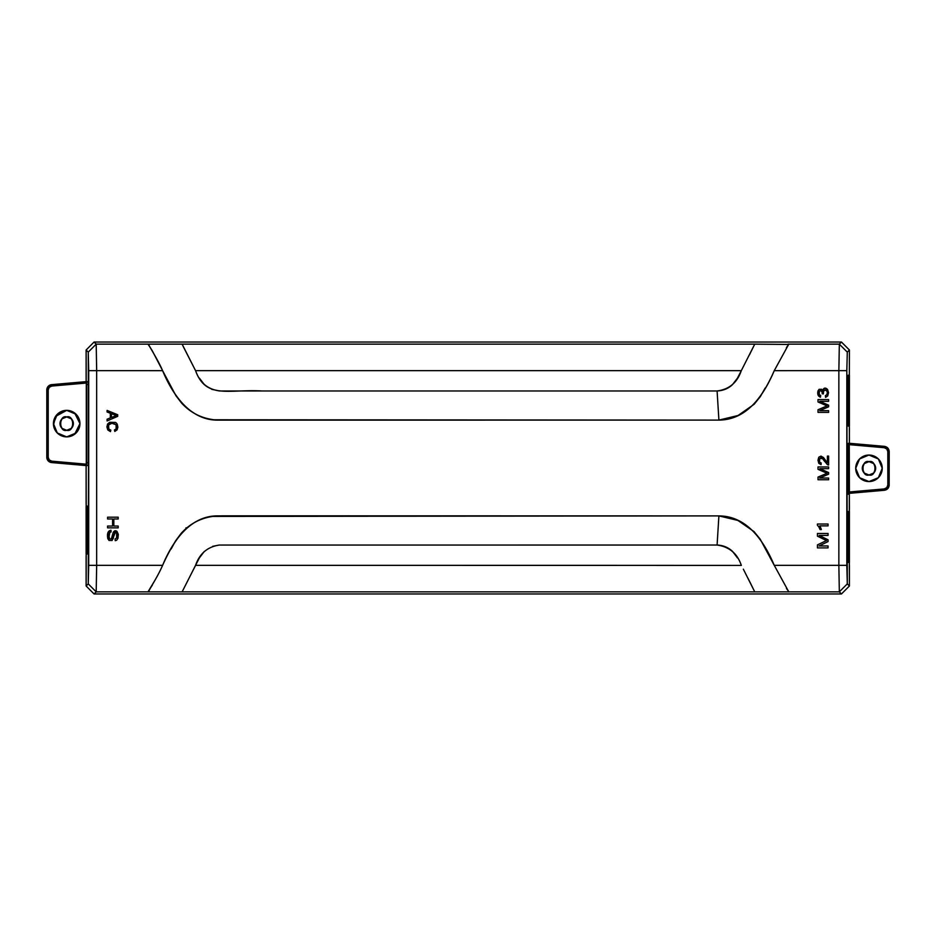 <?xml version="1.0" encoding="UTF-8"?>
<svg xmlns="http://www.w3.org/2000/svg" width="936" height="936" viewBox="0 0 936 936"><rect width="100%" height="100%" fill="white"/><g stroke="black" fill="none" stroke-linecap="round" stroke-linejoin="round"><path stroke-width="1.4" d="M786.451 588.381L787.504 589.961C788.849 591.505 789.025 592.125 788.018 591.845L839.335 591.856L847.291 583.889L849.408 586.006L849.338 562.688L848.145 562.29L847.782 544.179L848.145 511.606L849.338 511.208L849.408 508.529L849.338 494.536L848.145 494.138L847.782 476.026L848.145 443.453L849.338 443.056L849.408 440.376L849.338 426.383L848.145 425.985L847.782 407.874L848.145 375.301L849.338 374.903L849.408 349.994L847.291 352.111L846.823 370.656L847.291 583.889L846.823 370.656L838.855 370.656L838.855 565.344L846.823 565.344L774.259 565.344L788.638 591.587L788.018 591.856L754.732 591.845L743.348 569.182M849.408 508.529L849.338 494.536L849.338 511.208L848.145 511.606L849.338 511.208L849.408 508.529M86.124 503.112L86.124 468.281L86.194 505.779L87.387 506.177L88.007 530.045L87.387 553.913L86.194 554.311L86.124 586.006L94.08 593.962L841.452 593.962L849.408 586.006L849.408 565.367L849.408 586.006L841.452 593.962L94.08 593.962L96.197 591.856L96.665 565.344L96.665 370.656L88.709 370.656L88.241 352.111L86.124 349.994L86.182 381.35L86.124 378.94L86.182 381.35L88.195 382.017L86.182 381.35L88.195 382.017L88.265 384.673L88.241 464.42L88.195 465.204L86.182 465.871L86.124 468.281L86.182 465.871L88.195 465.204L88.265 462.548L88.265 384.673L88.265 462.548L88.195 465.204L86.182 465.871L86.124 468.281L86.194 505.779L87.387 506.177L88.007 530.045L87.387 553.913L86.194 554.311L87.387 553.913C88.183 554.814 88.183 505.276 87.387 506.177L86.194 505.779L86.124 503.112M848.145 425.985L848.145 407.991L848.145 425.985L849.338 426.383L849.408 429.062L849.338 426.383L848.145 425.985M847.782 407.874L847.782 393.412L847.782 407.874M848.145 393.295L848.145 375.301L849.338 374.903L848.145 375.301L848.145 393.295M183.105 346.273L195.554 370.656L182.122 344.155L96.197 344.144L88.241 352.111L86.124 349.994L86.124 378.94L86.124 349.994L94.08 342.038L86.124 349.994L94.08 342.038L96.197 344.144L94.08 342.038L841.452 342.038L94.08 342.038L96.197 344.144L96.665 370.656L88.709 370.656L88.709 565.344L88.241 352.111L96.197 344.144L96.665 370.656L162.607 370.656L155.364 356.394M185.995 527.799L185.995 528.899M196.104 564.338L182.122 591.845L148.847 591.856C147.595 591.657 156.909 578.483 162.607 565.344L88.709 565.344L88.241 583.889L96.197 591.856L94.08 593.962L86.124 586.006L86.124 556.99L86.124 586.006L88.241 583.889L88.709 565.344L96.665 565.344L96.665 370.656L162.607 370.668C170.843 390.605 188.089 420.358 217.679 420.124L718.907 420.1C747.759 419.925 764.408 393.939 774.247 370.668L788.65 344.413L788.018 344.144L839.335 344.144L847.291 352.111L839.335 344.144L838.867 370.656L839.335 344.144L841.452 342.038L849.408 349.994L849.338 374.903L849.408 349.994L841.452 342.038L839.335 344.144L788.018 344.155C789.025 343.875 788.861 344.506 787.504 346.039L786.392 347.724M848.145 494.138L849.338 494.536L848.145 494.138L848.145 476.143L848.145 494.138M847.782 476.026L847.782 461.565L847.782 476.026M848.145 461.448L848.145 443.453L848.145 461.448M849.338 443.056L848.145 443.453L849.338 443.056L849.408 429.062L849.338 443.056M88.195 382.017L88.265 384.673L88.195 382.017M749.467 354.826L754.732 344.155L182.122 344.155L195.554 370.656L741.289 370.656L737.439 378.179L732.326 384.801C728.103 388.651 723.025 390.71 717.093 390.967L261.975 390.979C229.098 388.99 206.037 399.613 195.565 370.656L741.289 370.656C737.217 382.66 729.144 389.435 717.093 390.967L219.691 390.967L211.77 389.341M838.855 370.656L774.247 370.668L838.855 370.656L838.855 565.344L839.335 591.856L841.452 593.962L839.335 591.856L838.855 565.344L774.259 565.344L760.207 539.194L754.006 531.59L737.896 520.428L718.895 515.9L717.093 545.033L718.895 515.9C747.466 516.005 764.256 541.628 774.259 565.344L838.855 565.344L838.855 370.656L846.823 370.656L846.823 565.344L847.291 583.889L849.408 586.006L841.452 593.962L839.335 591.856L847.291 583.889L849.408 586.006M838.867 370.656L839.335 344.144L791.177 344.155M847.291 352.111L846.823 370.656L847.291 352.111L839.335 344.144L841.452 342.038L849.408 349.994L847.291 352.111L849.408 349.994M162.607 370.668L175.968 395.764L181.666 403.17C190.488 412.706 201.334 418.24 214.204 419.784L718.907 420.1L717.093 390.979L718.907 420.1L214.204 419.784C187.738 417.865 172.411 393.26 162.607 370.668C156.944 357.517 147.595 344.331 148.824 344.155L96.197 344.144L148.824 344.155L148.122 344.331L152.299 350.801L148.134 344.202M152.299 350.801L162.068 369.58M204.493 384.766L199.391 378.132M754.732 344.155L182.122 344.155L754.732 344.155L741.3 370.656L754.732 344.155L788.638 344.436M212.683 546.32L219.246 545.056L717.093 545.033C729.238 546.753 737.322 553.55 741.335 565.414L581.665 565.344L741.335 565.414C737.381 553.504 729.296 546.718 717.093 545.033L718.895 515.9L217.679 515.876C188.089 515.642 170.843 545.407 162.607 565.332L96.665 565.344L96.197 591.856L145.408 591.845M86.124 586.006L88.241 583.889L96.197 591.856L94.08 593.962L86.124 586.006L88.241 583.889L96.197 591.856L148.847 591.845L148.169 591.575L155.493 579.361M171.136 549.011L175.535 540.926L181.034 533.52C189.54 523.996 200.105 518.287 212.729 516.415L222.078 515.818L718.895 515.9L212.729 516.415C186.346 519.129 172.516 543.442 162.607 565.332L96.665 565.344L96.197 591.856L148.847 591.845L148.11 591.669L152.334 585.14M741.335 565.414L195.554 565.344L199.356 557.938L204.34 551.374M195.554 565.344L182.122 591.856L195.554 565.344L581.665 565.344L195.554 565.344C199.625 553.597 207.523 546.835 219.246 545.056L717.093 545.033C723.095 545.29 728.22 547.396 732.467 551.327L737.533 557.985M182.122 591.856L754.732 591.845L748.016 578.296M788.018 591.845L839.335 591.856L788.018 591.845M818.029 409.722L825.54 406.54L818.029 409.722L818.029 412.39L818.029 409.722L818.029 412.39L818.029 409.722L825.54 406.54A58.383 58.383 0 0 1 827.108 405.896A55.715 55.715 0 0 1 825.412 405.183L818.029 401.977L818.029 399.578L828.641 399.578L818.029 399.578L828.641 399.578L818.029 399.578L818.029 401.977L818.029 399.578L818.029 401.977L825.412 405.183A55.715 55.715 0 0 0 827.108 405.896A58.383 58.383 0 0 0 825.54 406.54A58.383 58.383 0 0 1 827.108 405.896A55.715 55.715 0 0 1 825.412 405.183M828.641 401.298L828.641 399.578L828.641 401.298L828.641 399.578L828.641 401.298L819.76 401.298L828.641 405.194L819.76 401.298L828.641 401.298L819.76 401.298L828.641 405.194L828.641 406.797L828.641 405.194L828.641 406.797L819.608 410.682L828.641 410.682L819.608 410.682L828.641 406.797L828.641 405.194M828.641 410.682L828.641 412.39L828.641 410.682L828.641 412.39L818.029 412.39L828.641 412.39L818.029 412.39L828.641 412.39L828.641 410.682L819.608 410.682L828.641 406.797M110.811 430.15L108.787 428.98L110.811 430.15L110.46 431.636L110.811 430.15L110.46 431.636L107.816 429.952L106.903 426.921L107.605 424.02L109.629 422.3L115.467 422.428A4.481 4.481 0 0 1 117.211 424.23A4.481 4.481 0 0 0 115.467 422.428A4.481 4.481 0 0 1 117.211 424.23A4.481 4.481 0 0 0 115.467 422.428L109.629 422.3L115.467 422.428A4.481 4.481 0 0 1 117.211 424.23A4.481 4.481 0 0 0 115.467 422.428L109.629 422.3L107.605 424.02L109.629 422.3L107.605 424.02L106.903 426.921L107.605 424.031L107.816 429.952L106.903 426.933L107.816 429.952L110.46 431.636L110.811 430.15L108.787 428.98L108.611 424.956C110.565 422.698 113.057 422.639 116.087 424.804L111.899 423.248L116.087 424.804L116.146 428.84L116.672 426.816L116.146 428.84L114.461 429.975L114.789 431.449L117.07 429.846L114.789 431.449L114.461 429.975L116.146 428.84L116.087 424.804L116.672 426.816M116.356 425.295L116.087 424.804C113.057 422.639 110.565 422.698 108.611 424.956L111.899 423.248M117.246 424.289L117.877 427.155L117.07 429.846L117.211 424.23L117.07 429.846L114.789 431.449L117.07 429.846L117.877 427.167L117.07 429.846L114.789 431.449L117.07 429.846M114.461 429.975L116.146 428.84L114.461 429.975L114.789 431.449L114.461 429.975M117.702 416.344L117.702 414.742L117.702 416.344L107.09 420.943L107.09 419.246L107.09 420.943L117.702 416.344L107.09 420.943L107.09 419.246L110.308 417.936L110.308 413.232L107.09 412.004L107.09 410.424L117.702 414.742L107.09 410.424L117.702 414.742L117.702 416.344L117.702 414.742L107.09 410.424L107.09 412.004L107.09 410.424L107.09 412.004L110.308 413.232L110.308 417.936L107.09 419.246L107.09 420.943L117.702 416.344M111.442 417.479L111.442 413.665L114.555 414.894A12.952 12.952 0 0 0 116.579 415.502L111.442 417.479L116.579 415.502A12.952 12.952 0 0 1 114.555 414.894L111.442 413.665L111.442 417.479L111.442 413.665L114.555 414.894A12.952 12.952 0 0 0 116.579 415.502L111.442 417.479M818.029 477.079L818.029 479.747L818.029 477.079L818.029 479.747L828.641 479.747L828.641 478.039L819.608 478.039L828.641 478.039L828.641 479.747L828.641 478.039L828.641 479.747L818.029 479.747L828.641 479.747L818.029 479.747L818.029 477.079L825.54 473.897A58.383 58.383 0 0 1 827.108 473.253A55.715 55.715 0 0 1 825.412 472.54L818.029 469.334L818.029 466.947L828.641 466.947L818.029 466.947L828.641 466.947L828.641 468.655L828.641 466.947L828.641 468.655L828.641 466.947L818.029 466.947L818.029 469.334L818.029 466.947L818.029 469.334L825.412 472.54A55.715 55.715 0 0 0 827.108 473.253A58.383 58.383 0 0 0 825.54 473.897A58.383 58.383 0 0 1 827.108 473.253A55.715 55.715 0 0 1 825.412 472.54M828.641 472.551L828.641 474.154L828.641 472.551L828.641 474.154L819.608 478.039L828.641 474.154L828.641 472.551L819.76 468.655L828.641 468.655L819.76 468.655L828.641 472.551L819.76 468.655L828.641 468.655M822.206 393.471A3.241 3.241 0 0 1 822.182 393.752A3.241 3.241 0 0 0 822.206 393.459A3.241 3.241 0 0 1 822.182 393.752L823.329 393.939L823.703 390.803L823.329 393.939L822.182 393.752L823.329 393.939C822.089 387.34 829.647 390.347 826.979 394.606L825.376 395.635L825.552 397.379L827.705 395.963L825.552 397.379L825.376 395.635L825.552 397.379L827.705 395.963L828.535 392.687L827.576 389.446L827.705 395.963L828.535 392.687L827.576 389.446L827.705 395.963L825.552 397.379L825.376 395.635L826.979 394.606C829.647 390.347 822.089 387.34 823.329 393.939L822.182 393.752A3.241 3.241 0 0 0 822.206 393.471A4.54 4.54 0 0 0 821.773 391.459A4.54 4.54 0 0 1 822.206 393.471A4.54 4.54 0 0 0 821.773 391.459C819.48 390.019 818.649 391.061 819.257 394.594L820.685 395.46L819.257 394.594L820.685 395.46L819.257 394.594L819.374 391.072L820.685 390.593L821.773 391.459C819.48 390.019 818.649 391.061 819.257 394.594L820.685 395.46L819.257 394.594M818.017 394.887L818.076 390.792L818.017 394.887L820.451 397.203L818.017 394.898L820.451 397.203L820.685 395.46L820.451 397.203C817.994 396.22 817.198 394.091 818.076 390.792L819.094 389.306L821.714 389.282L822.604 390.733C823.645 387.75 825.295 387.317 827.576 389.446L824.616 388.171L827.576 389.446L827.705 395.963M819.094 389.306L821.714 389.282L822.604 390.733L824.616 388.171L822.604 390.733L821.714 389.282L819.094 389.306L818.076 390.792L819.094 389.306L821.714 389.282L822.604 390.733C823.645 387.75 825.295 387.317 827.576 389.446M825.739 390.008L823.703 390.803L825.739 390.008L827.342 391.891L826.979 394.606L825.376 395.635M827.354 464.56L822.475 458.558L827.74 464.771L822.475 458.558L824.721 461.518L822.475 458.558L820.755 457.798M827.389 456.089L828.641 456.089L828.641 464.958A1.895 1.895 0 0 1 827.74 464.771A1.895 1.895 0 0 0 828.641 464.958L828.641 456.089L827.389 456.089L827.389 462.665L827.389 456.089L828.641 456.089L827.389 456.089L827.389 462.665A4.481 4.481 0 0 1 826.687 461.974A4.481 4.481 0 0 0 827.389 462.665A4.481 4.481 0 0 1 826.687 461.974L826.008 461.038M827.389 462.665A4.481 4.481 0 0 1 826.687 461.974L823.481 457.529L820.977 456.101L818.86 457.189L817.994 460.243L818.86 457.189L820.977 456.101L818.86 457.189L817.994 460.243L818.778 463.332L821.059 464.642L818.778 463.332L817.994 460.243M819.597 458.5L819.07 460.383L819.632 462.232L819.597 458.5L819.632 462.232L821.188 462.957L821.059 464.642L818.778 463.332C817.374 457.248 818.942 455.305 823.481 457.529L825.353 460.067L823.481 457.529C818.942 455.305 817.374 457.248 818.778 463.332L821.059 464.642L821.188 462.957L819.632 462.232L821.188 462.957L821.059 464.642L821.188 462.957L819.632 462.232L821.188 462.957L819.632 462.232L819.07 460.383L819.597 458.5L822.475 458.558M86.124 556.99L86.194 554.311L86.124 556.99M848.145 529.6L848.145 511.606L848.145 529.6M847.782 544.179L848.145 562.29L847.782 544.179M848.145 562.29L849.338 562.688L848.145 562.29M828.056 525.868L828.056 524.02L817.409 524.02L817.409 525.213L817.409 524.02L817.409 525.213L817.409 524.02L828.056 524.02L817.409 524.02L828.056 524.02L828.056 525.868L819.76 525.868L828.056 525.868L828.056 524.02L828.056 525.868L819.76 525.868L820.661 527.623A15.07 15.07 0 0 1 821.328 529.577L820.076 529.577L821.328 529.577L820.076 529.577L818.824 526.863L820.076 529.577L818.824 526.863L820.076 529.577L821.328 529.577A15.07 15.07 0 0 0 820.661 527.623L819.76 525.868L820.661 527.623A15.07 15.07 0 0 1 821.328 529.577M817.409 525.213L818.824 526.863L817.409 525.213M828.056 545.957L819.035 545.957L828.056 545.957L828.056 547.888L817.456 547.888L828.056 547.888L817.456 547.888L817.456 544.869L824.967 541.3A58.395 58.395 0 0 1 826.535 540.575A60.056 60.056 0 0 1 824.838 539.779L817.456 536.164L824.838 539.779L817.456 536.164L817.456 533.473L828.056 533.473L828.056 535.404L819.187 535.404L828.056 539.791L828.056 541.581L819.035 545.957L828.056 545.957L828.056 547.888L828.056 545.957L828.056 547.888L817.456 547.888L817.456 544.869L824.967 541.3L817.456 544.869L817.456 547.888L817.456 544.869L824.967 541.3A58.395 58.395 0 0 1 826.535 540.575A58.395 58.395 0 0 0 824.967 541.3M828.056 539.791L828.056 541.581L828.056 539.791L819.187 535.404L828.056 535.404L828.056 533.473L828.056 535.404L819.187 535.404L828.056 539.791L828.056 541.581L819.035 545.957L828.056 541.581M828.056 535.404L828.056 533.473L817.456 533.473L828.056 533.473L817.456 533.473L817.456 536.164L817.456 533.473L817.456 536.164L824.838 539.779A60.056 60.056 0 0 0 826.535 540.575A60.056 60.056 0 0 1 824.838 539.779M107.816 538.645L108.986 540.435L107.816 538.645L107.909 532.678L110.986 530.232C107.944 530.759 106.891 533.567 107.816 538.645C106.891 533.567 107.944 530.759 110.986 530.232L111.103 531.929L110.986 530.232L111.103 531.929L109.793 532.49L111.103 531.929L109.793 532.49L111.103 531.929L110.986 530.232L107.909 532.678L107.816 538.645L108.986 540.435L112.086 540.493L115.28 532.514L116.661 533.239L116.614 537.978L115.093 538.925L115.198 540.645L115.093 538.925L116.614 537.978L115.093 538.925L115.198 540.645A2.749 2.749 0 0 0 116.871 539.978A2.749 2.749 0 0 1 115.198 540.645A2.749 2.749 0 0 0 116.871 539.978L117.994 538.2L116.953 531.344L113.946 531.402M108.986 540.435L112.086 540.493L108.986 540.435L112.086 540.493L113.841 535.731C114.625 532.245 115.573 531.414 116.661 533.239L116.626 537.978M114.473 533.239L115.28 532.514M117.994 538.2L118.299 534.351L116.953 531.344L117.994 538.2L116.871 539.978L117.994 538.2L116.871 539.978L117.994 538.2L116.953 531.344C115.397 530.244 114.133 530.689 113.139 532.678L111.326 538.949L109.559 538.937L108.892 537.767L109.793 532.49L108.892 537.767L108.751 534.725L109.793 532.49L108.751 534.737L109.559 538.937L108.892 537.767L109.559 538.937L111.326 538.949L109.559 538.937L111.326 538.949L113.139 532.678C114.133 530.689 115.397 530.244 116.953 531.344L114.824 530.852L113.139 532.678M113.139 538.808L114.122 534.351L112.086 540.493L113.841 535.731C114.625 532.245 115.573 531.414 116.661 533.239L117.129 535.544L116.614 537.978L115.093 538.925L115.198 540.645A2.749 2.749 0 0 0 116.871 539.978M118.193 518.989L118.193 517.187L107.581 517.187L107.581 518.989L112.577 518.989L107.581 518.989L107.581 517.187L107.581 518.989L107.581 517.187L118.193 517.187L107.581 517.187L118.193 517.187L118.193 518.989L113.829 518.989L113.829 526.055L118.193 526.055L118.193 527.857L107.581 527.857L118.193 527.857L107.581 527.857L107.581 526.055L112.577 526.055L107.581 526.055L107.581 527.857L107.581 526.055L107.581 527.857L118.193 527.857L118.193 526.055L118.193 527.857L118.193 526.055L113.829 526.055L113.829 518.989L118.193 518.989L118.193 517.187L118.193 518.989L113.829 518.989L113.829 526.055L118.193 526.055M107.581 518.989L112.577 518.989L112.577 526.055L112.577 518.989L112.577 526.055L107.581 526.055M195.565 370.656C199.637 382.578 207.675 389.353 219.691 390.967L717.093 390.967L718.907 420.1L738.048 415.502L754.17 404.247L760.371 396.56L765.168 388.03M819.374 391.072L820.685 390.593M108.787 428.98L108.611 424.956L108.787 428.98M117.877 427.167L117.211 424.23M117.129 535.544L116.614 537.978L116.661 533.239M118.299 534.351L116.953 531.344M848.145 562.173L848.975 562.173L848.905 559.494L848.975 562.173L848.145 562.173L849.408 562.314L848.215 562.314L849.408 562.314L849.408 511.582L848.145 511.723M87.633 551.129L86.755 530.045L87.469 506.47L86.124 506.154L87.317 506.154L86.124 506.154L86.124 553.936L87.469 553.621L87.633 508.973M848.145 425.868L848.975 425.868L848.905 423.189L848.975 425.868L848.145 425.868L849.408 426.009L848.215 426.009L849.408 426.009L849.408 375.277L848.145 375.418L848.975 375.418L848.905 378.097L848.975 375.418L848.145 375.418M66.69 436.878A13.256 13.256 0 0 1 55.201 416.988A13.256 13.256 0 0 1 78.168 416.988A13.256 13.256 0 0 1 66.69 436.878A13.256 13.256 0 0 0 76.062 414.238A13.256 13.256 0 0 0 66.69 410.354L57.318 414.238L66.69 410.354A13.256 13.256 0 0 1 79.946 423.61A13.256 13.256 0 0 1 66.69 436.878A13.256 13.256 0 0 1 53.434 423.61A13.256 13.256 0 0 1 66.69 410.354L55.528 416.461L53.527 425.213L57.318 432.994L66.69 436.878L74.646 434.222L79.946 423.61L74.646 413.01L66.69 410.354L76.062 414.238L79.946 423.61L76.062 432.994L66.69 436.878L57.318 432.994L53.434 423.61L57.318 414.238M66.69 416.93L71.417 418.883L73.371 423.61L71.417 428.337L66.69 430.303L61.963 428.337L60.009 423.61L61.963 418.883L66.69 416.93C74.623 414.554 74.623 432.678 66.69 430.303C58.757 432.678 58.757 414.554 66.69 416.93A6.681 6.681 0 0 1 71.417 428.337A6.681 6.681 0 0 1 60.009 423.61A6.681 6.681 0 0 1 66.69 416.93A6.681 6.681 0 0 0 60.898 426.956A6.681 6.681 0 0 0 72.481 426.956A6.681 6.681 0 0 0 66.69 416.93M48.216 457.294A3.884 3.884 0 0 0 51.761 461.155L86.299 464.186L86.299 383.046L51.761 386.065A3.884 3.884 0 0 0 48.216 389.938L48.216 457.294L46.894 457.294A5.207 5.207 0 0 0 51.655 462.478L51.761 461.155A3.884 3.884 0 0 1 48.216 457.294L48.216 389.938L46.894 389.938L46.894 457.294L48.216 457.294L49.234 459.915L51.761 461.155L51.655 462.478A5.207 5.207 0 0 1 46.894 457.294L46.8 457.294A5.3 5.3 0 0 0 51.644 462.571L86.264 465.508L86.299 464.186L51.761 461.155L86.299 464.186L86.299 383.046L51.761 386.065L49.234 387.317L48.216 389.938L48.216 457.294L46.894 457.294L46.894 389.938L48.216 389.938A3.884 3.884 0 0 1 51.761 386.065L51.655 384.743A5.207 5.207 0 0 0 46.894 389.938A5.207 5.207 0 0 1 51.655 384.743L51.761 386.065L86.299 383.046L86.299 464.186L86.264 465.508L51.644 462.571A5.3 5.3 0 0 1 46.8 457.294L46.8 389.938A5.3 5.3 0 0 1 51.644 384.649A5.3 5.3 0 0 0 46.8 389.938L46.894 457.294L46.8 389.938A5.3 5.3 0 0 1 51.644 384.649L86.58 381.595L51.655 384.743L86.58 381.595L86.299 383.046L86.264 381.712L51.655 384.743L86.264 381.712L86.568 384.532L86.58 381.595L87.668 381.841L86.498 381.853L86.568 384.532L88.265 384.532M87.668 465.379L86.264 465.508L86.568 384.532L86.568 462.7L88.265 462.7L86.568 462.7L86.58 465.625L51.644 462.571A5.3 5.3 0 0 1 46.8 457.294M87.083 551.129L87.083 508.973M87.317 506.154L86.124 506.154L87.071 506.47L86.124 506.154L86.124 553.936L87.317 553.936M848.145 493.342L884.356 490.288C887.34 489.774 888.954 488.007 889.2 485L889.153 485C888.907 487.984 887.305 489.727 884.356 490.242C887.305 489.703 888.907 487.96 889.153 485L887.831 485L886.802 487.656L884.251 488.92L884.356 490.288L849.408 493.342L884.356 490.288L849.408 493.295L884.356 490.242L884.239 488.92L849.233 491.985L849.408 493.342L848.145 493.342L849.408 493.342L849.268 443.336L848.192 443.43L884.356 446.39L848.624 443.29M848.192 443.43L848.964 443.43L848.905 445.981L849.268 443.336L849.233 491.985L884.239 488.92L886.802 487.656L887.831 485.047L887.831 451.632L886.79 448.976L884.239 447.712L849.233 444.647L849.268 493.295L848.145 493.202L848.964 493.202L848.905 490.651L848.964 493.202L848.145 493.202M868.982 455.06L878.354 458.944L882.238 468.316L878.354 477.688L868.982 481.572A13.256 13.256 0 0 1 855.715 468.316A13.256 13.256 0 0 1 868.982 455.06A13.256 13.256 0 0 1 882.238 468.316A13.256 13.256 0 0 1 868.982 481.572L859.599 477.688L855.715 468.316L859.599 458.944L868.865 455.06M848.964 443.43L848.905 490.651L848.145 490.651L848.905 490.651L848.905 445.981L848.145 445.981M849.233 491.985L884.239 488.92C886.439 488.534 887.644 487.235 887.831 485L887.831 451.632C887.644 449.397 886.439 448.098 884.239 447.712L849.233 444.647L884.239 447.712L884.356 446.343L884.239 447.712L886.79 448.976L887.808 451.269L887.831 485L889.153 485L889.153 451.632L887.831 451.62L889.153 451.632C888.896 448.66 887.293 446.917 884.356 446.39C887.305 446.905 888.896 448.648 889.153 451.632L889.2 451.632C888.943 448.625 887.328 446.858 884.356 446.343C887.328 446.858 888.943 448.625 889.2 451.632L889.153 485L889.2 451.632M848.145 378.097L848.905 378.097L848.905 423.189L848.145 423.189L848.905 423.189L848.905 378.097L848.145 378.097L848.905 378.097L848.905 423.189L848.145 423.189M848.905 423.189L848.905 378.097M848.145 514.402L848.905 514.402L848.975 511.723L848.905 514.402L848.145 514.402L848.905 514.402L848.905 559.494L848.145 559.494L848.905 559.494L848.905 514.402L848.905 559.494L848.145 559.494M848.905 559.494L848.905 514.402M868.982 461.635C876.915 459.26 876.915 477.383 868.982 474.997C861.038 477.383 861.038 459.26 868.982 461.635L873.709 463.589L875.663 468.316L873.709 473.043L868.982 474.997L864.256 473.043L862.29 468.316L864.256 463.589L868.982 461.635A6.681 6.681 0 0 0 863.191 471.662A6.681 6.681 0 0 0 874.762 471.662A6.681 6.681 0 0 0 868.982 461.635M849.268 493.295L848.145 493.459M88.241 583.889L88.709 370.656L88.241 352.111L86.124 349.994M841.452 342.038L94.08 342.038M788.498 344.682L786.556 347.455M88.709 565.344L96.665 565.344L96.665 370.656L96.197 344.144L88.241 352.111M717.093 390.967C729.144 389.411 737.205 382.637 741.289 370.656M749.876 581.981L754.732 591.845M94.08 593.962L841.452 593.962M786.614 588.627L788.498 591.318M847.291 583.889L839.335 591.856L838.855 565.344L846.823 565.344M828.641 464.958A1.895 1.895 0 0 1 827.74 464.771M820.451 397.203C817.994 396.22 817.198 394.091 818.076 390.792M828.641 474.154L819.608 478.039L828.641 478.039M107.09 419.246L110.308 417.936L110.308 413.232L107.09 412.004M110.46 431.636L107.816 429.952L107.605 424.02M718.895 515.9C747.583 516.052 764.127 541.64 774.259 565.344M774.247 370.668C764.104 393.986 747.922 419.913 718.907 420.1M848.975 375.418L849.408 426.009L848.215 426.009M848.215 511.582L849.408 511.582L849.408 562.314L848.215 562.314M86.592 465.379L86.299 464.186M86.498 465.367L86.568 384.532M86.498 381.853L86.299 383.046M88.265 462.7L86.568 462.7M86.592 381.841L87.668 381.841M86.124 506.154L86.124 553.936M848.788 443.231L884.356 446.39M849.233 444.647L849.268 443.336M848.905 445.981L848.964 493.202M848.905 490.651L848.145 490.651M884.356 490.242L849.408 493.295M868.982 481.572A13.256 13.256 0 0 1 857.493 461.682A13.256 13.256 0 0 1 880.46 461.682A13.256 13.256 0 0 1 868.982 481.572M887.831 485L889.2 485M889.153 451.632L889.153 485M849.408 375.277L848.215 375.277M889.188 485.363L886.521 489.61M849.408 443.29L884.356 446.343"/></g></svg>

